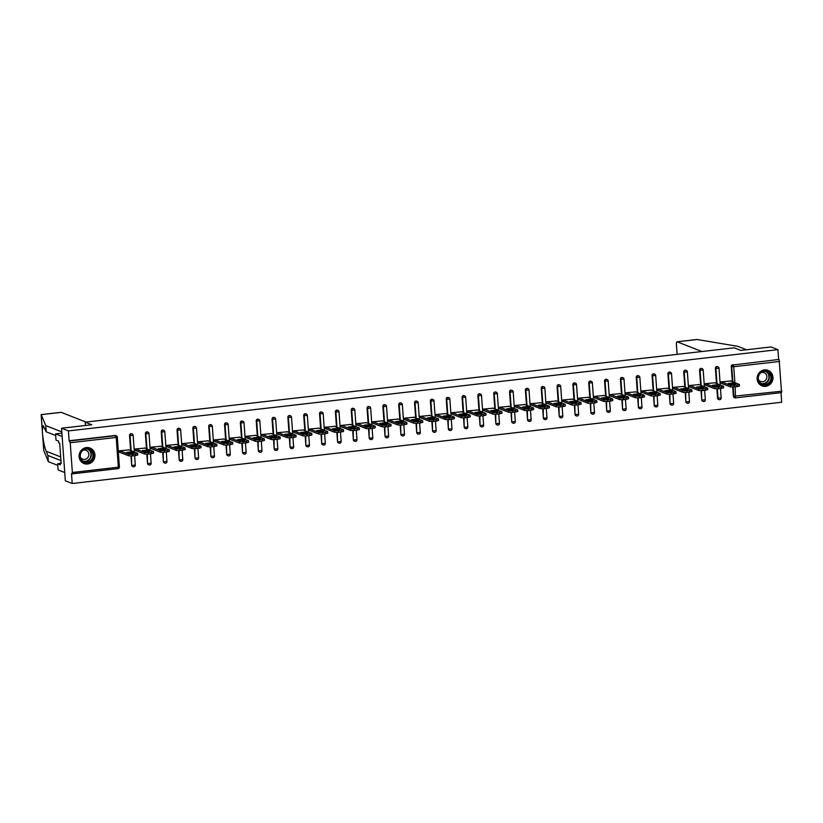 <?xml version="1.0" encoding="UTF-8"?>
<svg xmlns="http://www.w3.org/2000/svg" width="823" height="823" viewBox="0 0 823 823"><rect width="100%" height="100%" fill="white"/><g stroke="black" fill="none" stroke-linecap="round" stroke-linejoin="round"><path stroke-width="1.23" d="M87.608 463.997A8.312 7.88 111.5 0 0 90.067 448.062A8.312 7.88 111.5 0 0 79.183 454.78A8.312 7.88 111.5 0 0 87.608 463.997M765.637 386.326A8.312 7.88 111.5 0 0 768.096 370.391A8.312 7.88 111.5 0 0 757.211 377.109A8.312 7.88 111.5 0 0 765.637 386.326M72.208 483.502L71.498 473.667L72.074 473.883L72.362 472.474L70.222 442.723L69.142 440.758L68.432 430.923L61.56 428.227L65.326 480.797L72.208 483.502L781.696 402.231L781.006 392.674M61.56 428.227L91.806 424.761L85.211 422.168L85.448 425.481M85.211 422.168L734.209 347.82L740.803 350.413L771.048 346.946L777.93 349.652L778.63 359.486L733.149 364.949L778.63 359.486M779.134 359.682L781.562 392.602L735.649 397.848M68.432 430.923L777.93 349.652M721.555 383.415L721.041 381.882L730.69 380.987M69.142 440.758L115.117 435.49A1.595 1.512 -68.5 0 1 115.817 435.583L116.321 435.779A1.595 1.512 -68.5 0 1 117.257 437.095L117.329 437.147A1.595 1.595 0 0 0 116.321 435.779A1.595 1.512 -68.5 0 0 115.621 435.686L115.117 435.49M735.186 386.851L735.515 397.859A1.595 1.512 -68.5 0 1 734.816 397.776L734.311 397.571A1.595 1.512 -68.5 0 1 733.375 396.264L732.717 387.067M732.326 381.625L731.246 366.502A1.595 1.512 -68.5 0 1 732.655 364.754M133.82 466.785A1.595 1.512 -68.5 0 1 133.12 466.692L132.616 466.497A1.595 1.512 -68.5 0 1 131.68 465.19L131.022 455.993M130.631 450.551L129.54 435.429A1.595 1.512 -68.5 0 1 131.649 433.772L132.153 433.968A1.595 1.512 -68.5 0 1 133.089 435.274L133.161 435.336A1.595 1.595 0 0 0 132.153 433.968A1.595 1.512 -68.5 0 0 131.454 433.875A1.595 1.512 111.5 0 0 130.044 435.624L129.54 435.429M149.652 464.974A1.595 1.512 -68.5 0 1 148.953 464.882L148.449 464.686A1.595 1.512 -68.5 0 1 147.512 463.37L146.854 454.173M146.463 448.741L145.383 433.618A1.595 1.512 -68.5 0 1 147.482 431.952L147.986 432.147A1.595 1.512 -68.5 0 1 148.922 433.464L148.994 433.526A1.595 1.595 0 0 0 147.986 432.147A1.595 1.512 -68.5 0 0 147.286 432.065A1.595 1.512 111.5 0 0 145.877 433.814L145.383 433.618M165.485 463.164A1.595 1.512 -68.5 0 1 164.785 463.071L164.281 462.876A1.595 1.512 -68.5 0 1 163.345 461.559L162.687 452.362M162.296 446.93L161.215 431.797A1.595 1.512 -68.5 0 1 163.324 430.141L163.818 430.336A1.595 1.512 -68.5 0 1 164.765 431.653L164.826 431.715A1.595 1.595 0 0 0 163.818 430.336A1.595 1.512 -68.5 0 0 163.129 430.244A1.595 1.512 111.5 0 0 161.72 432.003L161.215 431.797M181.317 461.343A1.595 1.512 -68.5 0 1 180.618 461.261L180.114 461.055A1.595 1.512 -68.5 0 1 179.177 459.748L178.519 450.551M178.128 445.109L177.048 429.987A1.595 1.512 -68.5 0 1 179.157 428.33L179.661 428.526A1.595 1.512 -68.5 0 1 180.597 429.832L180.669 429.894A1.595 1.595 0 0 0 179.661 428.526A1.595 1.512 -68.5 0 0 178.961 428.433A1.595 1.512 111.5 0 0 177.552 430.182L177.048 429.987M197.15 459.532A1.595 1.512 -68.5 0 1 196.45 459.44L195.956 459.244A1.595 1.512 -68.5 0 1 195.01 457.927L194.351 448.73M193.961 443.299L192.88 428.176A1.595 1.512 -68.5 0 1 194.989 426.509L195.493 426.715A1.595 1.512 -68.5 0 1 196.43 428.022L196.502 428.083A1.595 1.595 0 0 0 195.493 426.715A1.595 1.512 -68.5 0 0 194.794 426.623A1.595 1.512 111.5 0 0 193.384 428.372L192.88 428.176M212.982 457.722A1.595 1.512 -68.5 0 1 212.293 457.629L211.789 457.434A1.595 1.512 -68.5 0 1 210.853 456.117L210.184 446.92M209.803 441.488L208.713 426.355A1.595 1.512 -68.5 0 1 210.822 424.699L211.326 424.894A1.595 1.512 -68.5 0 1 212.262 426.211L212.334 426.273A1.595 1.595 0 0 0 211.326 424.894A1.595 1.512 -68.5 0 0 210.626 424.802A1.595 1.512 111.5 0 0 209.217 426.561L208.713 426.355M228.825 455.901A1.595 1.512 -68.5 0 1 228.125 455.819L227.621 455.613A1.595 1.512 -68.5 0 1 226.685 454.306L226.027 445.109M225.636 439.667L224.545 424.545A1.595 1.512 -68.5 0 1 226.654 422.888L227.158 423.084A1.595 1.512 -68.5 0 1 228.094 424.39L228.166 424.452A1.595 1.595 0 0 0 227.158 423.084A1.595 1.512 -68.5 0 0 226.459 422.991A1.595 1.512 111.5 0 0 225.049 424.74L224.545 424.545M244.657 454.09A1.595 1.512 -68.5 0 1 243.958 453.998L243.454 453.802A1.595 1.512 -68.5 0 1 242.518 452.496L241.859 443.299M241.468 437.857L240.388 422.734A1.595 1.512 -68.5 0 1 242.487 421.067L242.991 421.273A1.595 1.512 -68.5 0 1 243.927 422.58L243.999 422.641A1.595 1.595 0 0 0 242.991 421.273A1.595 1.512 -68.5 0 0 242.291 421.181A1.595 1.512 111.5 0 0 240.882 422.929L240.388 422.734M260.49 452.28A1.595 1.512 -68.5 0 1 259.79 452.187L259.286 451.992A1.595 1.512 -68.5 0 1 258.35 450.675L257.692 441.478M257.301 436.046L256.22 420.923A1.595 1.512 -68.5 0 1 258.329 419.257L258.823 419.452A1.595 1.512 -68.5 0 1 259.77 420.769L259.831 420.831A1.595 1.595 0 0 0 258.823 419.452A1.595 1.512 -68.5 0 0 258.134 419.36A1.595 1.512 111.5 0 0 256.725 421.119L256.22 420.923M276.322 450.459A1.595 1.512 -68.5 0 1 275.623 450.376L275.119 450.171A1.595 1.512 -68.5 0 1 274.182 448.864L273.524 439.667M273.133 434.225L272.053 419.102A1.595 1.512 -68.5 0 1 274.162 417.446L274.666 417.642A1.595 1.512 -68.5 0 1 275.602 418.958L275.674 419.01A1.595 1.595 0 0 0 274.666 417.642A1.595 1.512 -68.5 0 0 273.966 417.549A1.595 1.512 111.5 0 0 272.557 419.298L272.053 419.102M292.155 448.648A1.595 1.512 -68.5 0 1 291.455 448.556L290.961 448.36A1.595 1.512 -68.5 0 1 290.015 447.054L289.357 437.857M288.966 432.414L287.885 417.292A1.595 1.512 -68.5 0 1 289.994 415.625L290.498 415.831A1.595 1.512 -68.5 0 1 291.435 417.138L291.507 417.199A1.595 1.595 0 0 0 290.498 415.831A1.595 1.512 -68.5 0 0 289.799 415.738A1.595 1.512 111.5 0 0 288.389 417.487L287.885 417.292M307.987 446.838A1.595 1.512 -68.5 0 1 307.298 446.745L306.794 446.55A1.595 1.512 -68.5 0 1 305.858 445.233L305.189 436.036M304.808 430.604L303.718 415.481A1.595 1.512 -68.5 0 1 305.827 413.815L306.331 414.01A1.595 1.512 -68.5 0 1 307.267 415.327L307.339 415.389A1.595 1.595 0 0 0 306.331 414.01A1.595 1.512 -68.5 0 0 305.631 413.928A1.595 1.512 111.5 0 0 304.222 415.677L303.718 415.481M323.83 445.027A1.595 1.512 -68.5 0 1 323.13 444.934L322.626 444.739A1.595 1.512 -68.5 0 1 321.69 443.422L321.032 434.225M320.641 428.793L319.55 413.66A1.595 1.512 -68.5 0 1 321.659 412.004L322.163 412.2A1.595 1.512 -68.5 0 1 323.1 413.516L323.172 413.568A1.595 1.595 0 0 0 322.163 412.2A1.595 1.512 -68.5 0 0 321.464 412.107A1.595 1.512 111.5 0 0 320.054 413.856L319.55 413.66M339.662 443.206A1.595 1.512 -68.5 0 1 338.963 443.113L338.459 442.918A1.595 1.512 -68.5 0 1 337.523 441.612L336.864 432.414M336.473 426.972L335.393 411.85A1.595 1.512 -68.5 0 1 337.492 410.193L337.996 410.389A1.595 1.512 -68.5 0 1 338.932 411.695L339.004 411.757A1.595 1.595 0 0 0 337.996 410.389A1.595 1.512 -68.5 0 0 337.296 410.296A1.595 1.512 111.5 0 0 335.887 412.045L335.393 411.85M355.495 441.395A1.595 1.512 -68.5 0 1 354.795 441.303L354.291 441.107A1.595 1.512 -68.5 0 1 353.355 439.791L352.697 430.594M352.306 425.162L351.226 410.039A1.595 1.512 -68.5 0 1 353.334 408.373L353.828 408.568A1.595 1.512 -68.5 0 1 354.764 409.885L354.836 409.947A1.595 1.595 0 0 0 353.828 408.568A1.595 1.512 -68.5 0 0 353.139 408.486A1.595 1.512 111.5 0 0 351.719 410.235L351.226 410.039M371.327 439.585A1.595 1.512 -68.5 0 1 370.628 439.492L370.124 439.297A1.595 1.512 -68.5 0 1 369.188 437.98L368.529 428.783M368.138 423.351L367.058 408.218A1.595 1.512 -68.5 0 1 369.167 406.562L369.661 406.757A1.595 1.512 -68.5 0 1 370.607 408.074L370.679 408.136A1.595 1.595 0 0 0 369.661 406.757A1.595 1.512 -68.5 0 0 368.971 406.665A1.595 1.512 111.5 0 0 367.562 408.424L367.058 408.218M387.16 437.764A1.595 1.512 -68.5 0 1 386.46 437.671L385.966 437.476A1.595 1.512 -68.5 0 1 385.02 436.169L384.362 426.972M383.971 421.53L382.89 406.408A1.595 1.512 -68.5 0 1 384.999 404.751L385.503 404.947A1.595 1.512 -68.5 0 1 386.44 406.253L386.512 406.315A1.595 1.595 0 0 0 385.503 404.947A1.595 1.512 -68.5 0 0 384.804 404.854A1.595 1.512 111.5 0 0 383.395 406.603L382.89 406.408M402.992 435.953A1.595 1.512 -68.5 0 1 402.293 435.861L401.799 435.665A1.595 1.512 -68.5 0 1 400.863 434.349L400.194 425.152M399.813 419.72L398.723 404.597A1.595 1.512 -68.5 0 1 400.832 402.931L401.336 403.126A1.595 1.512 -68.5 0 1 402.272 404.443L402.344 404.505A1.595 1.595 0 0 0 401.336 403.126A1.595 1.512 -68.5 0 0 400.636 403.044A1.595 1.512 111.5 0 0 399.227 404.793L398.723 404.597M418.825 434.143A1.595 1.512 -68.5 0 1 418.135 434.05L417.631 433.855A1.595 1.512 -68.5 0 1 416.695 432.538L416.037 423.341M415.646 417.909L414.555 402.776A1.595 1.512 -68.5 0 1 416.664 401.12L417.168 401.315A1.595 1.512 -68.5 0 1 418.105 402.632L418.177 402.694A1.595 1.595 0 0 0 417.168 401.315A1.595 1.512 -68.5 0 0 416.469 401.223A1.595 1.512 111.5 0 0 415.059 402.982L414.555 402.776M434.667 432.322A1.595 1.512 -68.5 0 1 433.968 432.24L433.464 432.034A1.595 1.512 -68.5 0 1 432.528 430.727L431.869 421.53M431.478 416.088L430.388 400.966A1.595 1.512 -68.5 0 1 432.497 399.309L433.001 399.505A1.595 1.512 -68.5 0 1 433.937 400.811L434.009 400.873A1.595 1.595 0 0 0 433.001 399.505A1.595 1.512 -68.5 0 0 432.301 399.412A1.595 1.512 111.5 0 0 430.892 401.161L430.388 400.966M450.5 430.511A1.595 1.512 -68.5 0 1 449.8 430.419L449.296 430.223A1.595 1.512 -68.5 0 1 448.36 428.906L447.702 419.72M447.311 414.278L446.231 399.155A1.595 1.512 -68.5 0 1 448.329 397.488L448.833 397.694A1.595 1.512 -68.5 0 1 449.769 399.001L449.842 399.062A1.595 1.595 0 0 0 448.833 397.694A1.595 1.512 -68.5 0 0 448.134 397.602A1.595 1.512 111.5 0 0 446.724 399.35L446.231 399.155M466.332 428.701A1.595 1.512 -68.5 0 1 465.633 428.608L465.129 428.413A1.595 1.512 -68.5 0 1 464.193 427.096L463.534 417.899M463.143 412.467L462.063 397.344A1.595 1.512 -68.5 0 1 464.172 395.678L464.666 395.873A1.595 1.512 -68.5 0 1 465.612 397.19L465.684 397.252A1.595 1.595 0 0 0 464.666 395.873A1.595 1.512 -68.5 0 0 463.977 395.781A1.595 1.512 111.5 0 0 462.567 397.54L462.063 397.344M482.165 426.88A1.595 1.512 -68.5 0 1 481.465 426.798L480.961 426.592A1.595 1.512 -68.5 0 1 480.025 425.285L479.367 416.088M478.976 410.646L477.896 395.524A1.595 1.512 -68.5 0 1 480.004 393.867L480.509 394.063A1.595 1.512 -68.5 0 1 481.445 395.369L481.517 395.431A1.595 1.595 0 0 0 480.509 394.063A1.595 1.512 -68.5 0 0 479.809 393.97A1.595 1.512 111.5 0 0 478.4 395.719L477.896 395.524M497.997 425.069A1.595 1.512 -68.5 0 1 497.298 424.977L496.804 424.781A1.595 1.512 -68.5 0 1 495.858 423.475L495.199 414.278M494.818 408.836L493.728 393.713A1.595 1.512 -68.5 0 1 495.837 392.046L496.341 392.252A1.595 1.512 -68.5 0 1 497.277 393.559L497.349 393.62A1.595 1.595 0 0 0 496.341 392.252A1.595 1.512 -68.5 0 0 495.641 392.16A1.595 1.512 111.5 0 0 494.232 393.908L493.728 393.713M513.83 423.259A1.595 1.512 -68.5 0 1 513.141 423.166L512.636 422.971A1.595 1.512 -68.5 0 1 511.7 421.654L511.042 412.457M510.651 407.025L509.56 391.902A1.595 1.512 -68.5 0 1 511.669 390.236L512.173 390.431A1.595 1.512 -68.5 0 1 513.11 391.748L513.182 391.81A1.595 1.595 0 0 0 512.173 390.431A1.595 1.512 -68.5 0 0 511.474 390.339A1.595 1.512 111.5 0 0 510.065 392.098L509.56 391.902M529.673 421.438A1.595 1.512 -68.5 0 1 528.973 421.355L528.469 421.15A1.595 1.512 -68.5 0 1 527.533 419.843L526.874 410.646M526.483 405.204L525.393 390.081A1.595 1.512 -68.5 0 1 527.502 388.425L528.006 388.621A1.595 1.512 -68.5 0 1 528.942 389.937L529.014 389.989A1.595 1.595 0 0 0 528.006 388.621A1.595 1.512 -68.5 0 0 527.306 388.528A1.595 1.512 111.5 0 0 525.897 390.277L525.393 390.081M545.505 419.627A1.595 1.512 -68.5 0 1 544.805 419.535L544.301 419.339A1.595 1.512 -68.5 0 1 543.365 418.033L542.707 408.836M542.316 403.393L541.236 388.271A1.595 1.512 -68.5 0 1 543.334 386.604L543.838 386.81A1.595 1.512 -68.5 0 1 544.775 388.117L544.847 388.178A1.595 1.595 0 0 0 543.838 386.81A1.595 1.512 -68.5 0 0 543.139 386.717A1.595 1.512 111.5 0 0 541.729 388.466L541.236 388.271M561.337 417.817A1.595 1.512 -68.5 0 1 560.638 417.724L560.134 417.528A1.595 1.512 -68.5 0 1 559.198 416.212L558.539 407.015M558.148 401.583L557.068 386.46A1.595 1.512 -68.5 0 1 559.177 384.794L559.671 384.989A1.595 1.512 -68.5 0 1 560.617 386.306L560.689 386.368A1.595 1.595 0 0 0 559.671 384.989A1.595 1.512 -68.5 0 0 558.982 384.907A1.595 1.512 111.5 0 0 557.572 386.656L557.068 386.46M577.17 416.006A1.595 1.512 -68.5 0 1 576.47 415.913L575.966 415.718A1.595 1.512 -68.5 0 1 575.03 414.401L574.372 405.204M573.981 399.772L572.901 384.639A1.595 1.512 -68.5 0 1 575.01 382.983L575.514 383.179A1.595 1.512 -68.5 0 1 576.45 384.495L576.522 384.547A1.595 1.595 0 0 0 575.514 383.179A1.595 1.512 -68.5 0 0 574.814 383.086A1.595 1.512 111.5 0 0 573.405 384.845L572.901 384.639M593.002 414.185A1.595 1.512 -68.5 0 1 592.303 414.092L591.809 413.897A1.595 1.512 -68.5 0 1 590.863 412.59L590.204 403.393M589.813 397.951L588.733 382.829A1.595 1.512 -68.5 0 1 590.842 381.172L591.346 381.368A1.595 1.512 -68.5 0 1 592.282 382.674L592.354 382.736A1.595 1.595 0 0 0 591.346 381.368A1.595 1.512 -68.5 0 0 590.647 381.275A1.595 1.512 111.5 0 0 589.237 383.024L588.733 382.829M608.835 412.374A1.595 1.512 -68.5 0 1 608.146 412.282L607.641 412.086A1.595 1.512 -68.5 0 1 606.705 410.77L606.047 401.573M605.656 396.141L604.566 381.018A1.595 1.512 -68.5 0 1 606.674 379.352L607.179 379.547A1.595 1.512 -68.5 0 1 608.115 380.864L608.187 380.926A1.595 1.595 0 0 0 607.179 379.547A1.595 1.512 -68.5 0 0 606.479 379.465A1.595 1.512 111.5 0 0 605.07 381.214L604.566 381.018M624.678 410.564A1.595 1.512 -68.5 0 1 623.978 410.471L623.474 410.276A1.595 1.512 -68.5 0 1 622.538 408.959L621.879 399.762M621.488 394.33L620.398 379.197A1.595 1.512 -68.5 0 1 622.507 377.541L623.011 377.736A1.595 1.512 -68.5 0 1 623.947 379.053L624.019 379.115A1.595 1.595 0 0 0 623.011 377.736A1.595 1.512 -68.5 0 0 622.311 377.644A1.595 1.512 111.5 0 0 620.902 379.403L620.398 379.197M640.51 408.743A1.595 1.512 -68.5 0 1 639.81 408.661L639.306 408.455A1.595 1.512 -68.5 0 1 638.37 407.148L637.712 397.951M637.321 392.509L636.241 377.387A1.595 1.512 -68.5 0 1 638.339 375.73L638.843 375.926A1.595 1.512 -68.5 0 1 639.78 377.232L639.852 377.294A1.595 1.595 0 0 0 638.843 375.926A1.595 1.512 -68.5 0 0 638.144 375.833A1.595 1.512 111.5 0 0 636.735 377.582L636.241 377.387M656.343 406.932A1.595 1.512 -68.5 0 1 655.643 406.84L655.139 406.644A1.595 1.512 -68.5 0 1 654.203 405.328L653.544 396.13M653.153 390.699L652.073 375.576A1.595 1.512 -68.5 0 1 654.182 373.909L654.676 374.105A1.595 1.512 -68.5 0 1 655.622 375.422L655.684 375.483A1.595 1.595 0 0 0 654.676 374.105A1.595 1.512 -68.5 0 0 653.987 374.023A1.595 1.512 111.5 0 0 652.577 375.772L652.073 375.576M672.175 405.122A1.595 1.512 -68.5 0 1 671.475 405.029L670.971 404.834A1.595 1.512 -68.5 0 1 670.035 403.517L669.377 394.32M668.986 388.888L667.906 373.755A1.595 1.512 -68.5 0 1 670.015 372.099L670.519 372.294A1.595 1.512 -68.5 0 1 671.455 373.611L671.527 373.673A1.595 1.595 0 0 0 670.519 372.294A1.595 1.512 -68.5 0 0 669.819 372.202A1.595 1.512 111.5 0 0 668.41 373.961L667.906 373.755M688.007 403.301A1.595 1.512 -68.5 0 1 687.308 403.219L686.814 403.013A1.595 1.512 -68.5 0 1 685.868 401.706L685.209 392.509M684.818 387.067L683.738 371.945A1.595 1.512 -68.5 0 1 685.847 370.288L686.351 370.484A1.595 1.512 -68.5 0 1 687.287 371.79L687.359 371.852A1.595 1.595 0 0 0 686.351 370.484A1.595 1.512 -68.5 0 0 685.652 370.391A1.595 1.512 111.5 0 0 684.242 372.14L683.738 371.945M703.84 401.49A1.595 1.512 -68.5 0 1 703.151 401.398L702.647 401.202A1.595 1.512 -68.5 0 1 701.71 399.896L701.052 390.699M700.661 385.257L699.571 370.134A1.595 1.512 -68.5 0 1 701.68 368.467L702.184 368.673A1.595 1.512 -68.5 0 1 703.12 369.98L703.192 370.041A1.595 1.595 0 0 0 702.184 368.673A1.595 1.512 -68.5 0 0 701.484 368.581A1.595 1.512 111.5 0 0 700.075 370.329L699.571 370.134M719.683 399.68A1.595 1.512 -68.5 0 1 718.983 399.587L718.479 399.392A1.595 1.512 -68.5 0 1 717.543 398.075L716.884 388.878M716.494 383.446L715.403 368.323A1.595 1.512 -68.5 0 1 717.512 366.657L718.016 366.852A1.595 1.512 -68.5 0 1 718.952 368.169L719.024 368.231A1.595 1.595 0 0 0 718.016 366.852A1.595 1.512 -68.5 0 0 717.317 366.76A1.595 1.512 111.5 0 0 715.907 368.519L715.403 368.323M714.858 382.798L705.198 383.693L705.723 385.226M699.025 384.619L689.365 385.503L689.89 387.036M683.193 386.429L673.533 387.324L674.047 388.857M667.36 388.24L657.7 389.135L658.215 390.668M651.518 390.061L641.868 390.946L642.382 392.478M635.685 391.871L626.036 392.766L626.55 394.289M619.853 393.682L610.193 394.577L610.717 396.11M604.02 395.503L594.36 396.388L594.885 397.921M588.188 397.314L578.528 398.209L579.053 399.731M572.355 399.124L562.695 400.019L563.21 401.552M556.523 400.935L546.863 401.83L547.377 403.363M540.68 402.756L531.03 403.651L531.545 405.173M524.848 404.566L515.188 405.461L515.712 406.994M509.015 406.377L499.355 407.272L499.88 408.805M493.183 408.198L483.523 409.082L484.047 410.615M477.35 410.008L467.69 410.903L468.205 412.436M461.518 411.819L451.858 412.714L452.372 414.247M445.675 413.64L436.025 414.525L436.54 416.057M429.843 415.45L420.183 416.345L420.707 417.868M414.01 417.261L404.35 418.156L404.875 419.689M398.178 419.082L388.518 419.967L389.042 421.499M382.345 420.892L372.685 421.788L373.2 423.31M366.513 422.703L356.853 423.598L357.367 425.131M350.67 424.514L341.02 425.409L341.535 426.942M334.838 426.335L325.178 427.23L325.702 428.752M319.005 428.145L309.345 429.04L309.87 430.573M303.173 429.956L293.513 430.851L294.037 432.384M287.34 431.777L277.68 432.661L278.195 434.194M271.508 433.587L261.848 434.482L262.362 436.015M255.665 435.398L246.015 436.293L246.53 437.826M239.832 437.219L230.173 438.103L230.697 439.636M224 439.029L214.34 439.924L214.865 441.457M208.168 440.84L198.508 441.735L199.032 443.268M192.335 442.661L182.675 443.546L183.19 445.078M176.503 444.471L166.843 445.366L167.357 446.889M160.66 446.282L151.01 447.177L151.525 448.71M144.827 448.103L135.178 448.988L135.692 450.52M128.995 449.914L119.335 450.809L119.86 452.331M737.089 385.051L734.342 385.359L734.455 386.933L737.202 386.625L737.089 385.051L739.332 384.444L730.268 380.823M734.455 386.933L730.474 386.913L730.361 385.339L721.442 381.831M730.361 385.339L734.342 385.359M733.026 382.942L728.262 383.487L730.711 384.444L735.587 383.991L733.026 382.942L733.139 384.516L730.68 384.434M739.332 384.444L739.445 386.028L737.202 386.625M730.474 386.913L721.133 383.24M721.246 386.861L718.51 387.17L718.623 388.754L721.36 388.435L721.246 386.861L723.499 386.265L714.436 382.633M718.623 388.754L714.631 388.734L714.518 387.149L705.609 383.652M714.518 387.149L718.51 387.17M717.193 384.752L712.42 385.298L714.878 386.265L719.755 385.812L717.193 384.752L717.306 386.326L714.848 386.244M723.499 386.265L723.612 387.839L721.36 388.435M714.631 388.734L705.301 385.061M705.414 388.672L702.677 388.991L702.791 390.565L705.527 390.256L705.414 388.672L707.657 388.075L698.604 384.454M702.791 390.565L698.799 390.544L698.686 388.97L689.777 385.462M698.686 388.97L702.677 388.991M701.361 386.563L696.587 387.108L699.036 388.075L703.922 387.623L701.361 386.563L701.474 388.137L699.015 388.065M707.657 388.075L707.77 389.649L705.527 390.256M698.799 390.544L689.468 386.872M689.581 390.493L686.845 390.802L686.958 392.376L689.695 392.067L689.581 390.493L691.824 389.886L682.771 386.265M686.958 392.376L682.967 392.355L682.853 390.781L673.934 387.273M682.853 390.781L686.845 390.802M685.528 388.374L680.755 388.929L683.203 389.886L688.09 389.433L685.528 388.374L685.641 389.958L683.172 389.876M691.824 389.886L691.937 391.47L689.695 392.067M682.967 392.355L673.636 388.682M673.749 392.304L671.002 392.612L671.115 394.196L673.862 393.878L673.749 392.304L675.992 391.707L666.939 388.075M671.115 394.196L667.134 394.176L667.021 392.592L658.102 389.094M667.021 392.592L671.002 392.612M669.696 390.195L664.922 390.74L667.371 391.707L672.257 391.254L669.696 390.195L669.809 391.769L667.34 391.686M675.992 391.707L676.105 393.281L673.862 393.878M667.134 394.176L657.793 390.503M657.916 394.114L655.17 394.433L655.283 396.007L658.03 395.698L657.916 394.114L660.159 393.517L651.106 389.886M655.283 396.007L651.302 395.986L651.188 394.412L642.269 390.904M651.188 394.412L655.17 394.433M653.863 392.005L649.09 392.55L651.538 393.517L656.415 393.065L653.863 392.005L653.976 393.579L651.507 393.507M660.159 393.517L660.272 395.091L658.03 395.698M651.302 395.986L641.961 392.314M768.661 383.785A7.191 6.821 -68.5 0 1 759.125 382.253A7.191 6.821 -68.5 0 1 760.936 372.274A7.191 6.821 -68.5 0 1 770.482 373.796A7.191 6.821 -68.5 0 1 768.661 383.785M761.059 372.634A6.656 6.317 111.5 0 0 762.211 384.166A6.656 6.317 111.5 0 0 770.966 377.057A6.656 6.317 111.5 0 0 761.059 372.634M758.415 379.537A4.743 4.496 111.5 0 0 766.861 376.42A4.743 4.496 111.5 0 0 761.152 372.572M760.575 385.113A8.251 7.829 111.5 0 0 772.643 376.903A8.251 7.829 111.5 0 0 766.532 369.969M90.643 461.446A7.191 6.821 -68.5 0 1 81.096 459.923A7.191 6.821 -68.5 0 1 82.907 449.944A7.191 6.821 -68.5 0 1 92.454 451.467A7.191 6.821 -68.5 0 1 90.643 461.446M83.041 450.304A6.656 6.317 111.5 0 0 84.183 461.826A6.656 6.317 111.5 0 0 92.948 454.718A6.656 6.317 111.5 0 0 83.041 450.304M80.387 457.207A4.743 4.496 111.5 0 0 88.833 454.08A4.743 4.496 111.5 0 0 83.123 450.243M82.557 462.773A8.251 7.829 111.5 0 0 94.624 454.563A8.251 7.829 111.5 0 0 88.503 447.64M701.875 351.524L677.134 341.802A3.199 0.905 -96.5 0 0 677 341.782A3.199 0.905 -96.5 0 0 676.424 344.58L676.99 352.573A3.199 0.905 -96.5 0 0 677.267 354.343M677.134 341.802L697.174 339.508L737.799 346.329L746.523 349.765M60.964 412.385A3.199 0.905 83.5 0 1 61.087 412.333A3.199 0.905 83.5 0 1 61.231 412.354L41.16 414.669M55.676 435.532L46.211 431.808L45.769 425.604L41.15 414.627L42.282 430.47M46.211 431.808L43.218 425.697L42.271 430.285L42.601 434.863C43.424 441.725 44.596 447.167 46.129 451.21L47.909 455.469L60.953 460.592M56.005 440.089L55.563 433.886L62.147 436.478L64.739 472.546L58.145 469.954L57.703 463.75L60.336 464.789L60.213 463.102L61.159 463.472L59.709 443.175L58.762 442.805L58.639 441.128L56.005 440.089M61.91 433.155L55.563 433.886M45.769 425.604L61.828 431.921M60.244 463.452L57.703 463.75M43.712 450.387L48.351 461.672L47.909 455.469M48.351 461.672L57.816 465.386M85.962 422.076L61.231 412.354M42.58 434.626L43.722 450.51M61.128 462.999L60.213 463.102M642.084 395.935L639.337 396.244L639.45 397.818L642.197 397.509L642.084 395.935L644.327 395.328L635.263 391.707M639.45 397.818L635.469 397.797L635.356 396.223L626.437 392.715M635.356 396.223L639.337 396.244M638.02 393.816L633.257 394.371L635.706 395.328L640.582 394.875L638.02 393.816L638.134 395.4L635.675 395.318M644.327 395.328L644.44 396.912L642.197 397.509M635.469 397.797L626.128 394.124M626.241 397.746L623.505 398.054L623.618 399.639L626.354 399.32L626.241 397.746L628.494 397.149L619.431 393.517M623.618 399.639L619.626 399.618L619.513 398.034L610.604 394.526M619.513 398.034L623.505 398.054M622.188 395.637L617.425 396.182L619.873 397.139L624.75 396.686L622.188 395.637L622.301 397.211L619.842 397.128M628.494 397.149L628.607 398.723L626.354 399.32M619.626 399.618L610.296 395.945M610.409 399.556L607.672 399.875L607.785 401.449L610.522 401.13L610.409 399.556L612.651 398.96L603.598 395.328M607.785 401.449L603.794 401.429L603.681 399.855L594.772 396.347M603.681 399.855L607.672 399.875M606.356 397.447L601.582 397.993L604.031 398.96L608.917 398.507L606.356 397.447L606.469 399.021L604.01 398.949M612.651 398.96L612.765 400.534L610.522 401.13M603.794 401.429L594.463 397.756M594.576 401.367L591.84 401.686L591.953 403.26L594.69 402.951L594.576 401.367L596.819 400.77L587.766 397.149M591.953 403.26L587.961 403.239L587.848 401.665L578.939 398.157M587.848 401.665L591.84 401.686M590.523 399.258L585.75 399.803L588.198 400.77L593.085 400.317L590.523 399.258L590.636 400.842L588.167 400.76M596.819 400.77L596.932 402.354L594.69 402.951M587.961 403.239L578.631 399.567M578.744 403.188L576.007 403.496L576.11 405.081L578.857 404.762L578.744 403.188L580.987 402.591L571.934 398.96M576.11 405.081L572.129 405.06L572.016 403.476L563.097 399.968M572.016 403.476L576.007 403.496M574.691 401.079L569.917 401.624L572.366 402.581L577.252 402.128L574.691 401.079L574.804 402.653L572.335 402.57M580.987 402.591L581.1 404.165L578.857 404.762M572.129 405.06L562.788 401.387M562.911 404.998L560.165 405.317L560.278 406.891L563.025 406.572L562.911 404.998L565.154 404.402L556.101 400.77M560.278 406.891L556.297 406.871L556.183 405.286L547.264 401.789M556.183 405.286L560.165 405.317M558.858 402.889L554.085 403.435L556.533 404.402L561.409 403.949L558.858 402.889L558.971 404.463L556.502 404.391M565.154 404.402L565.267 405.976L563.025 406.572M556.297 406.871L546.956 403.198M547.079 406.809L544.332 407.128L544.445 408.702L547.192 408.393L547.079 406.809L549.322 406.212L540.258 402.591M544.445 408.702L540.464 408.681L540.351 407.107L531.432 403.599M540.351 407.107L544.332 407.128M543.015 404.7L538.252 405.245L540.701 406.212L545.577 405.76L543.015 404.7L543.129 406.284L540.67 406.202M549.322 406.212L549.435 407.786L547.192 408.393M540.464 408.681L531.123 405.009M531.236 408.63L528.5 408.938L528.613 410.523L531.349 410.204L531.236 408.63L533.489 408.023L524.426 404.402M528.613 410.523L524.621 410.492L524.508 408.918L515.599 405.41M524.508 408.918L528.5 408.938M527.183 406.521L522.42 407.066L524.868 408.023L529.745 407.57L527.183 406.521L527.296 408.095L524.837 408.013M533.489 408.023L533.602 409.607L531.349 410.204M524.621 410.492L515.291 406.829M515.404 410.44L512.667 410.759L512.78 412.333L515.517 412.014L515.404 410.44L517.657 409.844L508.593 406.212M512.78 412.333L508.789 412.313L508.676 410.728L499.767 407.231M508.676 410.728L512.667 410.759M511.35 408.331L506.577 408.877L509.026 409.844L513.912 409.391L511.35 408.331L511.464 409.905L509.005 409.833M517.657 409.844L517.77 411.418L515.517 412.014M508.789 412.313L499.458 408.64M499.571 412.251L496.835 412.57L496.948 414.144L499.684 413.835L499.571 412.251L501.814 411.654L492.761 408.033M496.948 414.144L492.956 414.123L492.843 412.549L483.934 409.041M492.843 412.549L496.835 412.57M495.518 410.142L490.745 410.687L493.193 411.654L498.08 411.202L495.518 410.142L495.631 411.726L493.162 411.644M501.814 411.654L501.927 413.228L499.684 413.835M492.956 414.123L483.626 410.451M483.739 414.072L481.002 414.381L481.116 415.954L483.852 415.646L483.739 414.072L485.981 413.465L476.929 409.844M481.116 415.954L477.124 415.934L477.011 414.36L468.092 410.852M477.011 414.36L481.002 414.381M479.686 411.963L474.912 412.508L477.361 413.465L482.247 413.012L479.686 411.963L479.799 413.537L477.33 413.455M485.981 413.465L486.095 415.049L483.852 415.646M477.124 415.934L467.783 412.261M467.906 415.882L465.16 416.191L465.273 417.775L468.02 417.456L467.906 415.882L470.149 415.286L461.096 411.654M465.273 417.775L461.291 417.755L461.178 416.171L452.259 412.673M461.178 416.171L465.16 416.191M463.853 413.774L459.08 414.319L461.528 415.286L466.404 414.833L463.853 413.774L463.966 415.348L461.497 415.265M470.149 415.286L470.262 416.86L468.02 417.456M461.291 417.755L451.95 414.082M452.074 417.693L449.327 418.012L449.44 419.586L452.187 419.277L452.074 417.693L454.317 417.096L445.253 413.475M449.44 419.586L445.459 419.565L445.346 417.991L436.427 414.483M445.346 417.991L449.327 418.012M448.01 415.584L443.247 416.129L445.696 417.096L450.572 416.644L448.01 415.584L448.124 417.158L445.665 417.086M454.317 417.096L454.43 418.67L452.187 419.277M445.459 419.565L436.118 415.893M436.231 419.514L433.495 419.823L433.608 421.397L436.344 421.088L436.231 419.514L438.484 418.907L429.421 415.286M433.608 421.397L429.627 421.376L429.513 419.802L420.594 416.294M429.513 419.802L433.495 419.823M432.178 417.395L427.415 417.95L429.863 418.907L434.739 418.454L432.178 417.395L432.291 418.979L429.832 418.897M438.484 418.907L438.597 420.491L436.344 421.088M429.627 421.376L420.286 417.703M420.399 421.325L417.662 421.633L417.775 423.217L420.512 422.899L420.399 421.325L422.652 420.728L413.588 417.096M417.775 423.217L413.784 423.197L413.671 421.613L404.762 418.105M413.671 421.613L417.662 421.633M416.345 419.216L411.572 419.761L414.02 420.718L418.907 420.275L416.345 419.216L416.459 420.79L414 420.707M422.652 420.728L422.765 422.302L420.512 422.899M413.784 423.197L404.453 419.524M404.566 423.135L401.83 423.454L401.943 425.028L404.679 424.709L404.566 423.135L406.809 422.538L397.756 418.907M401.943 425.028L397.951 425.007L397.838 423.434L388.929 419.925M397.838 423.434L401.83 423.454M400.513 421.026L395.74 421.571L398.188 422.538L403.075 422.086L400.513 421.026L400.626 422.6L398.167 422.528M406.809 422.538L406.922 424.112L404.679 424.709M397.951 425.007L388.621 421.335M388.734 424.946L385.997 425.265L386.11 426.839L388.847 426.53L388.734 424.946L390.976 424.349L381.923 420.728M386.11 426.839L382.119 426.818L382.006 425.244L373.086 421.736M382.006 425.244L385.997 425.265M384.68 422.837L379.907 423.382L382.356 424.349L387.242 423.896L384.68 422.837L384.794 424.421L382.325 424.339M390.976 424.349L391.09 425.933L388.847 426.53M382.119 426.818L372.778 423.145M372.901 426.767L370.155 427.075L370.268 428.66L373.014 428.341L372.901 426.767L375.144 426.17L366.091 422.538M370.268 428.66L366.286 428.639L366.173 427.055L357.254 423.547M366.173 427.055L370.155 427.075M368.848 424.658L364.075 425.203L366.523 426.16L371.399 425.707L368.848 424.658L368.961 426.232L366.492 426.149M375.144 426.17L375.257 427.744L373.014 428.341M366.286 428.639L356.945 424.966M357.069 428.577L354.322 428.896L354.435 430.47L357.182 430.151L357.069 428.577L359.312 427.981L350.248 424.349M354.435 430.47L350.454 430.45L350.341 428.876L341.422 425.368M350.341 428.876L354.322 428.896M353.005 426.468L348.242 427.014L350.691 427.981L355.567 427.528L353.005 426.468L353.118 428.042L350.66 427.97M359.312 427.981L359.425 429.555L357.182 430.151M350.454 430.45L341.113 426.777M341.226 430.388L338.49 430.707L338.603 432.281L341.339 431.972L341.226 430.388L343.479 429.791L334.416 426.17M338.603 432.281L334.622 432.26L334.508 430.686L325.589 427.178M334.508 430.686L338.49 430.707M337.173 428.279L332.41 428.824L334.858 429.791L339.734 429.339L337.173 428.279L337.286 429.863L334.827 429.781M343.479 429.791L343.592 431.375L341.339 431.972M334.622 432.26L325.28 428.588M325.394 432.209L322.657 432.517L322.77 434.102L325.507 433.783L325.394 432.209L327.647 431.612L318.583 427.981M322.77 434.102L318.779 434.071L318.666 432.497L309.757 428.989M318.666 432.497L322.657 432.517M321.34 430.1L316.567 430.645L319.015 431.602L323.902 431.149L321.34 430.1L321.454 431.674L318.995 431.591M327.647 431.612L327.76 433.186L325.507 433.783M318.779 434.071L309.448 430.408M309.561 434.019L306.825 434.338L306.938 435.912L309.674 435.593L309.561 434.019L311.804 433.423L302.751 429.791M306.938 435.912L302.946 435.892L302.833 434.307L293.924 430.81M302.833 434.307L306.825 434.338M305.508 431.91L300.734 432.456L303.183 433.423L308.069 432.97L305.508 431.91L305.621 433.484L303.162 433.412M311.804 433.423L311.917 434.997L309.674 435.593M302.946 435.892L293.616 432.219M293.729 435.83L290.992 436.149L291.105 437.723L293.842 437.414L293.729 435.83L295.971 435.233L286.918 431.612M291.105 437.723L287.114 437.702L287.001 436.128L278.081 432.62M287.001 436.128L290.992 436.149M289.675 433.721L284.902 434.266L287.35 435.233L292.237 434.781L289.675 433.721L289.789 435.305L287.32 435.223M295.971 435.233L296.085 436.807L293.842 437.414M287.114 437.702L277.773 434.03M277.896 437.651L275.149 437.959L275.263 439.533L278.009 439.225L277.896 437.651L280.139 437.044L271.086 433.423M275.263 439.533L271.281 439.513L271.168 437.939L262.249 434.431M271.168 437.939L275.149 437.959M273.843 435.542L269.07 436.087L271.518 437.044L276.405 436.591L273.843 435.542L273.956 437.116L271.487 437.034M280.139 437.044L280.252 438.628L278.009 439.225M271.281 439.513L261.94 435.84M262.064 439.461L259.317 439.77L259.43 441.354L262.177 441.035L262.064 439.461L264.306 438.865L255.243 435.233M259.43 441.354L255.449 441.334L255.336 439.749L246.416 436.252M255.336 439.749L259.317 439.77M258.011 437.352L253.237 437.898L255.686 438.865L260.562 438.412L258.011 437.352L258.113 438.926L255.655 438.844M264.306 438.865L264.42 440.439L262.177 441.035M255.449 441.334L246.108 437.661M246.221 441.272L243.485 441.591L243.598 443.165L246.334 442.856L246.221 441.272L248.474 440.675L239.411 437.054M243.598 443.165L239.616 443.144L239.503 441.57L230.584 438.062M239.503 441.57L243.485 441.591M242.168 439.163L237.405 439.708L239.853 440.675L244.729 440.223L242.168 439.163L242.281 440.737L239.822 440.665M248.474 440.675L248.587 442.249L246.334 442.856M239.616 443.144L230.275 439.472M230.389 443.093L227.652 443.402L227.765 444.976L230.502 444.667L230.389 443.093L232.642 442.486L223.578 438.865M227.765 444.976L223.774 444.955L223.661 443.381L214.752 439.873M223.661 443.381L227.652 443.402M226.335 440.974L221.562 441.529L224.01 442.486L228.897 442.033L226.335 440.974L226.448 442.558L223.99 442.476M232.642 442.486L232.755 444.07L230.502 444.667M223.774 444.955L214.443 441.282M214.556 444.904L211.82 445.212L211.933 446.796L214.669 446.478L214.556 444.904L216.799 444.307L207.746 440.675M211.933 446.796L207.941 446.776L207.828 445.192L198.919 441.694M207.828 445.192L211.82 445.212M210.503 442.795L205.729 443.34L208.178 444.307L213.064 443.854L210.503 442.795L210.616 444.369L208.157 444.286M216.799 444.307L216.912 445.881L214.669 446.478M207.941 446.776L198.61 443.103M198.724 446.714L195.987 447.033L196.1 448.607L198.837 448.298L198.724 446.714L200.966 446.117L191.913 442.486M196.1 448.607L192.109 448.586L191.996 447.012L183.076 443.504M191.996 447.012L195.987 447.033M194.67 444.605L189.897 445.15L192.345 446.117L197.232 445.665L194.67 444.605L194.784 446.179L192.315 446.107M200.966 446.117L201.079 447.691L198.837 448.298M192.109 448.586L182.778 444.914M182.891 448.535L180.144 448.844L180.258 450.418L183.004 450.109L182.891 448.535L185.134 447.928L176.081 444.307M180.258 450.418L176.276 450.397L176.163 448.823L167.244 445.315M176.163 448.823L180.144 448.844M178.838 446.416L174.065 446.971L176.513 447.928L181.399 447.475L178.838 446.416L178.951 448L176.482 447.918M185.134 447.928L185.247 449.512L183.004 450.109M176.276 450.397L166.935 446.724M167.059 450.346L164.312 450.654L164.425 452.239L167.172 451.92L167.059 450.346L169.301 449.749L160.248 446.117M164.425 452.239L160.444 452.218L160.331 450.634L151.411 447.126M160.331 450.634L164.312 450.654M163.005 448.237L158.232 448.782L160.68 449.739L165.557 449.286L163.005 448.237L163.119 449.811L160.65 449.728M169.301 449.749L169.415 451.323L167.172 451.92M160.444 452.218L151.103 448.545M151.226 452.156L148.479 452.475L148.593 454.049L151.339 453.73L151.226 452.156L153.469 451.56L144.406 447.928M148.593 454.049L144.611 454.029L144.498 452.455L135.579 448.947M144.498 452.455L148.479 452.475M147.163 450.047L142.4 450.593L144.848 451.56L149.724 451.107L147.163 450.047L147.276 451.621L144.817 451.549M153.469 451.56L153.582 453.134L151.339 453.73M144.611 454.029L135.27 450.356M135.383 453.967L132.647 454.286L132.76 455.86L135.497 455.551L135.383 453.967L137.636 453.37L128.573 449.749M132.76 455.86L128.769 455.839L128.655 454.265L119.747 450.757M128.655 454.265L132.647 454.286M131.33 451.858L126.557 452.403L129.016 453.37L133.892 452.917L131.33 451.858L131.443 453.442L128.985 453.36M137.636 453.37L137.75 454.954L135.497 455.551M128.769 455.839L119.438 452.166M779.72 361.441L733.735 366.708L734.877 382.633M733.375 396.264L781.85 391.203M732.83 381.831L731.74 366.698A1.595 1.512 111.5 0 1 733.149 364.949L733.735 366.708L731.246 366.502M72.362 472.474L118.337 467.207L116.208 437.455L70.222 442.723M69.646 440.953L115.621 435.686L116.208 437.455L117.329 437.147L119.386 466.847M72.074 473.883L118.049 468.616A1.595 1.595 0 0 0 119.458 466.908L118.337 467.207L118.049 468.616L72.136 473.853M781.562 392.602L735.577 397.869A1.595 1.595 0 0 1 734.816 397.776A1.595 1.512 -68.5 0 1 733.879 396.46L733.2 387.047M717.543 398.075L721.092 397.921M716.998 383.641L715.907 368.519L719.024 368.231L720.218 384.907M720.485 388.538L721.154 397.982A1.595 1.595 0 0 1 718.983 399.587A1.595 1.512 -68.5 0 1 718.047 398.27L717.368 388.857M701.71 399.896L701.535 390.668M701.155 385.452L700.075 370.329L703.192 370.041L704.385 386.728M685.868 401.706L685.703 392.489M685.322 387.273L684.242 372.14L687.359 371.852L688.553 388.538M670.035 403.517L669.86 394.299M669.49 389.084L668.41 373.961L671.527 373.673L672.72 390.349M654.203 405.328L654.028 396.11M653.657 390.894L652.577 375.772L655.684 375.483L656.888 392.17M638.37 407.148L638.195 397.931M637.825 392.705L636.735 377.582L639.852 377.294L641.055 393.98M622.538 408.959L622.363 399.741M621.993 394.526L620.902 379.403L624.019 379.115L625.213 395.791M606.705 410.77L606.53 401.552M606.15 396.336L605.07 381.214L608.187 380.926L609.38 397.612M590.863 412.59L590.698 403.373M590.317 398.147L589.237 383.024L592.354 382.736L593.548 399.422M575.03 414.401L574.865 405.183M574.485 399.968L573.405 384.845L576.522 384.547L577.715 401.233M559.198 416.212L559.023 406.994M558.652 401.778L557.572 386.656L560.689 386.368L561.883 403.044M543.365 418.033L543.19 408.815M542.82 403.589L541.729 388.466L544.847 388.178L546.05 404.865M527.533 419.843L527.358 410.626M526.987 405.41L525.897 390.277L529.014 389.989L530.207 406.675M511.7 421.654L511.525 412.436M511.155 407.22L510.065 392.098L513.182 391.81L514.375 408.486M495.858 423.475L495.693 414.247M495.312 409.031L494.232 393.908L497.349 393.62L498.543 410.307M480.025 425.285L479.86 416.068M479.48 410.852L478.4 395.719L481.517 395.431L482.71 412.117M464.193 427.096L464.018 417.878M463.647 412.662L462.567 397.54L465.684 397.252L466.878 413.928M448.36 428.906L448.185 419.689M447.815 414.473L446.724 399.35L449.842 399.062L451.045 415.749M432.528 430.727L432.353 421.51M431.982 416.294L430.892 401.161L434.009 400.873L435.202 417.559M416.695 432.538L416.52 423.32M416.15 418.105L415.059 402.982L418.177 402.694L419.37 419.37M400.863 434.349L400.688 425.131M400.307 419.915L399.227 404.793L402.344 404.505L403.537 421.191M385.02 436.169L384.855 426.952M384.475 421.726L383.395 406.603L386.512 406.315L387.705 423.001M369.188 437.98L369.013 428.762M368.642 423.547L367.562 408.424L370.679 408.136L371.873 424.812M353.355 439.791L353.18 430.573M352.81 425.357L351.719 410.235L354.836 409.947L356.04 426.623M337.523 441.612L337.348 432.394M336.977 427.168L335.887 412.045L339.004 411.757L340.197 428.444M321.69 443.422L321.515 434.205M321.145 428.989L320.054 413.856L323.172 413.568L324.365 430.254M305.858 445.233L305.683 436.015M305.302 430.799L304.222 415.677L307.339 415.389L308.532 432.065M290.015 447.054L289.85 437.836M289.47 432.61L288.389 417.487L291.507 417.199L292.7 433.886M274.182 448.864L274.008 439.647M273.637 434.431L272.557 419.298L275.674 419.01L276.867 435.696M258.35 450.675L258.175 441.457M257.805 436.241L256.725 421.119L259.831 420.831L261.035 437.507M242.518 452.496L242.343 443.268M241.972 438.052L240.882 422.929L243.999 422.641L245.203 439.328M226.685 454.306L226.51 445.089M226.14 439.873L225.049 424.74L228.166 424.452L229.36 441.138M210.853 456.117L210.678 446.899M210.297 441.684L209.217 426.561L212.334 426.273L213.527 442.949M195.01 457.927L194.845 448.71M194.465 443.494L193.384 428.372L196.502 428.083L197.695 444.77M179.177 459.748L179.002 450.531M178.632 445.305L177.552 430.182L180.669 429.894L181.862 446.58M163.345 461.559L163.17 452.341M162.8 447.126L161.72 432.003L164.826 431.715L166.03 448.391M147.512 463.37L147.338 454.152M146.967 448.936L145.877 433.814L148.994 433.526L150.198 450.212M131.68 465.19L131.505 455.973M131.135 450.747L130.044 435.624L133.161 435.336L134.355 452.022M704.642 390.349L705.321 399.803A1.595 1.595 0 0 1 703.151 401.398A1.595 1.512 -68.5 0 1 702.204 400.091L705.249 399.741M688.81 392.17L689.489 401.614A1.595 1.595 0 0 1 687.308 403.219A1.595 1.512 -68.5 0 1 686.372 401.902L689.417 401.552M672.977 393.98L673.656 403.424A1.595 1.595 0 0 1 671.475 405.029A1.595 1.512 -68.5 0 1 670.539 403.712L673.584 403.363M657.145 395.791L657.824 405.245A1.595 1.595 0 0 1 655.643 406.84A1.595 1.512 -68.5 0 1 654.707 405.533L657.752 405.183M641.312 397.612L641.991 407.056A1.595 1.595 0 0 1 639.81 408.661A1.595 1.512 -68.5 0 1 638.874 407.344L641.919 406.994M625.48 399.422L626.159 408.866A1.595 1.595 0 0 1 623.978 410.471A1.595 1.512 -68.5 0 1 623.042 409.154L626.087 408.805M609.648 401.233L610.316 410.687A1.595 1.595 0 0 1 608.146 412.282A1.595 1.512 -68.5 0 1 607.199 410.975L610.244 410.626M593.805 403.054L594.484 412.498A1.595 1.595 0 0 1 592.303 414.092A1.595 1.512 -68.5 0 1 591.367 412.786L594.412 412.436M577.972 404.865L578.651 414.308A1.595 1.595 0 0 1 576.47 415.913A1.595 1.512 -68.5 0 1 575.534 414.597L578.579 414.247M562.14 406.675L562.819 416.119A1.595 1.595 0 0 1 560.638 417.724A1.595 1.512 -68.5 0 1 559.702 416.417L562.747 416.068M546.307 408.496L546.986 417.94A1.595 1.595 0 0 1 544.805 419.535A1.595 1.512 -68.5 0 1 543.869 418.228L546.914 417.878M530.475 410.307L531.154 419.751A1.595 1.595 0 0 1 528.973 421.355A1.595 1.512 -68.5 0 1 528.037 420.039L531.082 419.689M514.642 412.117L515.311 421.561A1.595 1.595 0 0 1 513.141 423.166A1.595 1.512 -68.5 0 1 512.194 421.849L515.239 421.51M498.8 413.928L499.479 423.382A1.595 1.595 0 0 1 497.298 424.977A1.595 1.512 -68.5 0 1 496.362 423.67L499.407 423.32M482.967 415.749L483.646 425.193A1.595 1.595 0 0 1 481.465 426.798A1.595 1.512 -68.5 0 1 480.529 425.481L483.574 425.131M467.135 417.559L467.814 427.003A1.595 1.595 0 0 1 465.633 428.608A1.595 1.512 -68.5 0 1 464.697 427.291L467.742 426.942M451.302 419.37L451.981 428.824A1.595 1.595 0 0 1 449.8 430.419A1.595 1.512 -68.5 0 1 448.864 429.112L451.909 428.762M435.47 421.191L436.149 430.635A1.595 1.595 0 0 1 433.968 432.24A1.595 1.512 -68.5 0 1 433.032 430.923L436.077 430.573M419.637 423.001L420.306 432.445A1.595 1.595 0 0 1 418.135 434.05A1.595 1.512 -68.5 0 1 417.189 432.733L420.234 432.384M403.795 424.812L404.474 434.266A1.595 1.595 0 0 1 402.293 435.861A1.595 1.512 -68.5 0 1 401.357 434.554L404.402 434.205M387.962 426.633L388.641 436.077A1.595 1.595 0 0 1 386.46 437.671A1.595 1.512 -68.5 0 1 385.524 436.365L388.569 436.015M372.13 428.444L372.809 437.887A1.595 1.595 0 0 1 370.628 439.492A1.595 1.512 -68.5 0 1 369.692 438.175L372.737 437.826M356.297 430.254L356.976 439.698A1.595 1.595 0 0 1 354.795 441.303A1.595 1.512 -68.5 0 1 353.859 439.996L356.904 439.647M340.465 432.075L341.144 441.519A1.595 1.595 0 0 1 338.963 443.113A1.595 1.512 -68.5 0 1 338.027 441.807L341.072 441.457M324.632 433.886L325.301 443.33A1.595 1.595 0 0 1 323.13 444.934A1.595 1.512 -68.5 0 1 322.194 443.618L325.239 443.268M308.79 435.696L309.469 445.14A1.595 1.595 0 0 1 307.298 446.745A1.595 1.512 -68.5 0 1 306.351 445.428L309.397 445.089M292.957 437.507L293.636 446.961A1.595 1.595 0 0 1 291.455 448.556A1.595 1.512 -68.5 0 1 290.519 447.249L293.564 446.899M277.125 439.328L277.804 448.772A1.595 1.595 0 0 1 275.623 450.376A1.595 1.512 -68.5 0 1 274.687 449.06L277.732 448.71M261.292 441.138L261.971 450.582A1.595 1.595 0 0 1 259.79 452.187A1.595 1.512 -68.5 0 1 258.854 450.87L261.899 450.52M245.46 442.949L246.139 452.403A1.595 1.595 0 0 1 243.958 453.998A1.595 1.512 -68.5 0 1 243.022 452.691L246.067 452.341M229.627 444.77L230.296 454.214A1.595 1.595 0 0 1 228.125 455.819A1.595 1.512 -68.5 0 1 227.189 454.502L230.234 454.152M213.785 446.58L214.464 456.024A1.595 1.595 0 0 1 212.293 457.629A1.595 1.512 -68.5 0 1 211.346 456.312L214.392 455.963M197.952 448.391L198.631 457.845A1.595 1.595 0 0 1 196.45 459.44A1.595 1.512 -68.5 0 1 195.514 458.133L198.559 457.783M182.12 450.212L182.799 459.656A1.595 1.595 0 0 1 180.618 461.261A1.595 1.512 -68.5 0 1 179.681 459.944L182.727 459.594M166.287 452.022L166.966 461.466A1.595 1.595 0 0 1 164.785 463.071A1.595 1.512 -68.5 0 1 163.849 461.754L166.894 461.405M150.455 453.833L151.134 463.287A1.595 1.595 0 0 1 148.953 464.882A1.595 1.512 -68.5 0 1 148.017 463.575L151.062 463.226M134.622 455.654L135.291 465.098A1.595 1.595 0 0 1 133.12 466.692A1.595 1.512 -68.5 0 1 132.184 465.386L135.229 465.036M766.234 371.512A6.656 6.317 -68.5 0 1 761.409 383.775M760.771 383.353A6.44 6.111 111.5 0 0 765.483 371.389M88.215 449.183A6.656 6.317 -68.5 0 1 83.39 461.446M82.742 461.024A6.44 6.111 111.5 0 0 87.454 449.049M60.686 456.93L46.129 451.21M767.818 370.35L767.242 370.124M761.779 385.709L761.203 385.483M89.8 448.01L89.213 447.784M83.751 463.38L83.174 463.154M696.927 339.498L677 341.782M61.087 412.333L41.16 414.617L42.282 430.408M43.712 450.448L42.59 434.709"/></g></svg>
